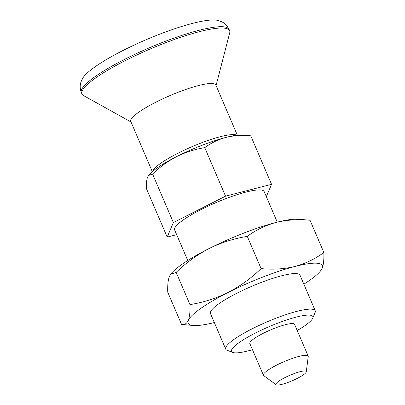 <?xml version="1.0" encoding="UTF-8"?>
<svg xmlns="http://www.w3.org/2000/svg" width="405" height="405" viewBox="0 0 405 405"><rect width="100%" height="100%" fill="white"/><g stroke="black" fill="none" stroke-linecap="round" stroke-linejoin="round"><path stroke-width="0.61" d="M323.848 252.487L310.033 220.254C298.171 219.11 286.872 219.834 276.139 222.426C265.508 225.337 255.894 229.989 247.298 236.393C234.065 238.489 221.363 242.514 209.198 248.483C197.134 254.77 186.123 262.734 176.15 272.368L189.965 304.595C203.199 302.5 215.9 298.47 228.066 292.506C240.124 286.214 251.14 278.255 261.109 268.621C272.97 269.765 284.269 269.042 295.007 266.455C305.633 263.544 315.247 258.886 323.848 252.487C324.091 259.524 323.534 264.794 322.172 268.302A73.042 13.147 156.8 0 0 295.007 266.455A73.042 13.147 156.8 0 0 228.066 292.506A73.042 13.147 156.8 0 0 188.29 320.411C186.776 323.641 184.533 324.982 181.556 324.435L167.746 292.202C167.493 285.231 168.055 279.956 169.422 276.387L170.581 274.377L176.15 272.368M247.298 236.393L261.109 268.621M189.965 304.595C190.208 311.632 189.651 316.907 188.29 320.411A73.042 13.147 156.8 0 0 193.195 325.478L181.556 324.435M310.033 220.254L298.394 219.211A73.042 13.147 156.8 0 0 276.139 222.426A73.042 13.147 156.8 0 0 209.198 248.483A73.042 13.147 156.8 0 0 171.047 273.79L170.581 274.377M277.258 222.142L264.136 191.524A48.696 8.763 156.8 0 0 224.233 199.255A48.696 8.763 156.8 0 0 174.621 229.888L187.743 260.506M266.333 196.643L271.552 184.326L250.761 135.822L242.225 135.052A53.566 9.639 156.8 0 0 225.904 137.411A53.566 9.639 156.8 0 0 176.813 156.517A53.566 9.639 156.8 0 0 148.838 175.081L147.643 176.985C146.64 179.602 146.23 183.47 146.418 188.583L167.204 237.087L176.661 234.657M236.864 135.235A46.261 8.328 156.8 0 0 199.837 143.471A46.261 8.328 156.8 0 0 152.665 171.325M271.552 184.326L225.544 196.162L204.753 147.653C211.076 142.95 218.128 139.538 225.904 137.411C233.796 135.508 242.084 134.981 250.761 135.822M225.722 349.115L210.473 313.541A48.696 8.763 -23.2 0 1 260.086 282.903A48.696 8.763 -23.2 0 1 299.989 275.172L315.237 310.746A48.696 8.763 156.8 0 0 275.329 318.477A48.696 8.763 156.8 0 0 225.722 349.115A48.696 8.763 156.8 0 0 227.109 350.264L232.834 352.446A44.216 7.958 156.8 0 0 252.452 349.677M193.195 325.478A73.042 13.147 156.8 0 0 214.336 322.547M303.851 284.183A73.042 13.147 156.8 0 0 320.547 270.894A73.042 13.147 156.8 0 0 322.172 268.302L320.547 270.894M225.544 196.162L173.37 222.542L167.204 237.087M297.209 330.495A44.216 7.958 156.8 0 0 312.741 318.193L315.11 312.544A48.696 8.763 156.8 0 0 315.237 310.746M312.741 318.193A44.216 7.958 156.8 0 0 276.62 323.58A44.216 7.958 156.8 0 0 232.834 352.446M306.266 371.841L308.235 356.567A24.346 4.384 156.8 0 0 308.18 356.091L294.592 324.39A24.346 4.384 156.8 0 0 274.641 328.252A24.346 4.384 156.8 0 0 249.834 343.572L263.422 375.273A24.346 4.384 156.8 0 0 263.731 375.643L276.149 384.75A16.473 2.967 156.8 0 0 292.253 380.735A16.473 2.967 156.8 0 0 306.266 371.841A16.473 2.967 156.8 0 0 292.724 374.134A16.473 2.967 156.8 0 0 276.149 384.75M308.18 356.091A24.346 4.384 156.8 0 0 288.228 359.954A24.346 4.384 156.8 0 0 263.422 375.273M237.34 135.184L215.835 85.009A46.261 8.328 156.8 0 0 177.927 92.355A46.261 8.328 156.8 0 0 130.795 121.459L152.3 171.634M216.062 85.541L229.716 32.82A80.347 14.464 156.8 0 0 229.635 30.684A80.347 14.464 156.8 0 0 163.797 43.441A80.347 14.464 156.8 0 0 81.937 93.99A80.347 14.464 156.8 0 0 83.43 95.519L131.023 121.991M229.073 29.368C227.19 25.53 224.557 22.923 221.181 21.546L217.419 20.331A75.477 13.588 156.8 0 0 158.973 34.46A75.477 13.588 156.8 0 0 82.863 78.003L81.152 81.562C79.82 84.959 79.891 88.66 81.37 92.669A80.347 14.464 156.8 0 1 163.23 42.12A80.347 14.464 156.8 0 1 229.073 29.368L229.635 30.684M173.37 222.542L152.579 174.034L148.493 175.512M152.579 174.034C159.909 166.956 167.989 161.119 176.813 156.517C185.758 152.138 195.073 149.182 204.753 147.653M81.937 93.99L81.37 92.669"/></g></svg>
